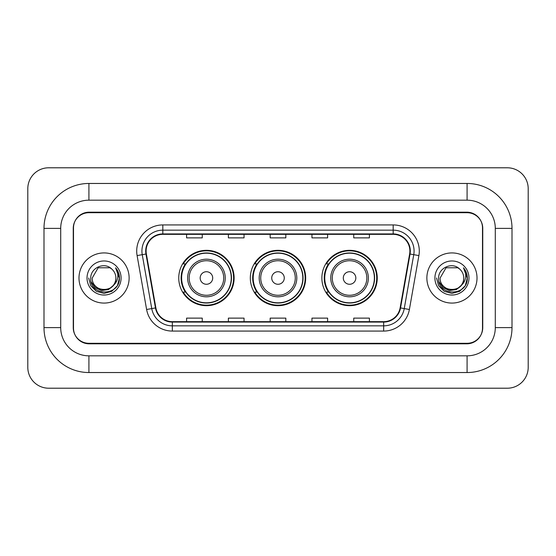 <?xml version="1.0" encoding="UTF-8"?>
<svg xmlns="http://www.w3.org/2000/svg" width="556" height="556" viewBox="0 0 556 556"><rect width="100%" height="100%" fill="white"/><g stroke="black" fill="none" stroke-linecap="round" stroke-linejoin="round"><path stroke-width="0.83" d="M321.875 278A27.682 27.682 0 0 0 349.557 305.682A27.682 27.682 0 0 0 377.246 278A27.682 27.682 0 0 0 349.557 250.318A27.682 27.682 0 0 0 321.875 278M250.318 278A27.682 27.682 0 0 0 278 305.682A27.682 27.682 0 0 0 305.682 278A27.682 27.682 0 0 0 278 250.318A27.682 27.682 0 0 0 250.318 278M178.754 278A27.682 27.682 0 0 0 206.443 305.682A27.682 27.682 0 0 0 234.125 278A27.682 27.682 0 0 0 206.443 250.318A27.682 27.682 0 0 0 178.754 278M185.398 292.102A25.333 25.333 0 0 1 185.398 263.898M256.955 292.102A25.333 25.333 0 0 1 256.955 263.898M328.513 292.102A25.333 25.333 0 0 1 328.513 263.898M467.089 183.459A44.918 44.918 0 0 1 512.006 228.377A44.918 44.918 0 0 0 467.089 183.459L88.911 183.459A44.918 44.918 0 0 0 43.993 228.377A44.918 44.918 0 0 1 88.911 183.459L88.911 200.174L467.089 200.174L88.911 200.174A28.203 28.203 0 0 0 60.708 228.377L60.708 327.623A28.203 28.203 0 0 0 88.911 355.826L467.089 355.826L88.911 355.826L88.911 372.541L467.089 372.541A44.918 44.918 0 0 0 512.006 327.623L512.006 228.377L495.292 228.377A28.203 28.203 0 0 0 467.089 200.174L467.089 183.459M467.089 212.705L88.911 212.705A15.672 15.672 0 0 0 73.246 228.377L73.246 327.623A15.672 15.672 0 0 0 88.911 343.295L467.089 343.295A15.672 15.672 0 0 0 482.754 327.623L482.754 228.377A15.672 15.672 0 0 0 467.089 212.705M512.006 327.623L495.292 327.623L495.292 228.377L495.292 327.623A28.203 28.203 0 0 1 467.089 355.826L467.089 372.541M528.2 188.679A20.892 20.892 0 0 0 507.308 167.787L48.692 167.787A20.892 20.892 0 0 0 27.8 188.679L27.8 367.321A20.892 20.892 0 0 0 48.692 388.213L507.308 388.213A20.892 20.892 0 0 0 528.2 367.321L528.2 188.679M43.993 327.623L60.708 327.623L60.708 228.377L43.993 228.377L43.993 327.623A44.918 44.918 0 0 0 88.911 372.541M73.503 227.856L73.503 328.144A15.672 15.672 0 0 0 89.175 343.816L466.825 343.816A15.672 15.672 0 0 0 482.497 328.144L482.497 227.856A15.672 15.672 0 0 0 466.825 212.183L89.175 212.183A15.672 15.672 0 0 0 73.503 227.856L73.503 328.144M78.987 278A25.076 25.076 0 0 0 104.062 303.076A25.076 25.076 0 0 0 129.131 278A25.076 25.076 0 0 0 104.062 252.924A25.076 25.076 0 0 0 78.987 278A25.076 25.076 0 0 0 104.062 303.076A25.076 25.076 0 0 0 129.131 278A25.076 25.076 0 0 0 104.062 252.924A25.076 25.076 0 0 0 78.987 278M426.869 278A25.076 25.076 0 0 0 451.938 303.076A25.076 25.076 0 0 0 477.013 278A25.076 25.076 0 0 0 451.938 252.924A25.076 25.076 0 0 0 426.869 278A25.076 25.076 0 0 0 451.938 303.076A25.076 25.076 0 0 0 477.013 278A25.076 25.076 0 0 0 451.938 252.924A25.076 25.076 0 0 0 426.869 278M146.11 251.048A16.715 16.715 0 0 1 162.825 234.333L393.175 234.333A16.715 16.715 0 0 1 409.633 253.953L400.132 307.857A16.715 16.715 0 0 1 383.668 321.667L172.332 321.667A16.715 16.715 0 0 1 155.868 307.857L146.367 253.953A16.715 16.715 0 0 1 146.11 251.048M145.693 251.048A17.132 17.132 0 0 0 145.95 254.022L155.458 307.927A17.132 17.132 0 0 0 172.332 322.084L383.668 322.084A17.132 17.132 0 0 0 400.542 307.927L410.05 254.022A17.132 17.132 0 0 0 393.175 233.916L162.825 233.916A17.132 17.132 0 0 0 145.693 251.048M137.103 255.579A26.118 26.118 0 0 1 162.825 224.93L393.175 224.93A26.118 26.118 0 0 1 418.897 255.579L409.39 309.49A26.118 26.118 0 0 1 383.668 331.07L172.332 331.07A26.118 26.118 0 0 1 146.61 309.49L137.103 255.579L142.246 254.676A20.892 20.892 0 0 1 162.825 230.156L393.175 230.156A20.892 20.892 0 0 1 413.754 254.676L404.247 308.58A20.892 20.892 0 0 1 383.668 325.844L172.332 325.844A20.892 20.892 0 0 1 151.753 308.58L142.246 254.676A20.892 20.892 0 0 1 141.933 251.048M482.497 328.144L482.497 227.856M270.167 234.333L270.167 237.871L285.833 237.871L285.833 234.333M228.377 234.333L228.377 237.871L244.049 237.871L244.049 234.333M186.594 234.333L186.594 237.871L202.259 237.871L202.259 234.333M311.951 234.333L311.951 237.871L327.623 237.871L327.623 234.333M353.741 234.333L353.741 237.871L369.406 237.871L369.406 234.333M285.833 321.667L285.833 318.129L270.167 318.129L270.167 321.667M244.049 321.667L244.049 318.129L228.377 318.129L228.377 321.667M202.259 321.667L202.259 318.129L186.594 318.129L186.594 321.667M327.623 321.667L327.623 318.129L311.951 318.129L311.951 321.667M369.406 321.667L369.406 318.129L353.741 318.129L353.741 321.667M113.111 285.589C106.842 294.061 91.636 288.64 92.254 278C91.531 293.234 116.593 293.234 115.87 278C116.593 293.234 91.531 293.234 92.254 278L98.155 267.777L109.963 267.777L111.798 269.076C104.549 261.487 90.6 267.742 90.732 278C89.405 296.23 118.956 296.702 119.436 278.883L119.457 278C119.415 274.129 118.129 270.723 115.592 267.797C117.518 270.96 118.199 274.358 117.629 278C117.08 281.1 115.572 283.63 113.111 285.589A11.808 11.808 0 0 0 115.87 278C116.593 293.234 91.531 293.234 92.254 278L98.155 267.777M115.87 278A11.808 11.808 0 0 0 111.798 269.076M113.862 284.957L108.531 289.565L101.546 290.538L95.118 287.633L91.101 281.829M87.028 278A17.034 17.034 0 0 0 104.062 295.034A17.034 17.034 0 0 0 121.09 278A17.034 17.034 0 0 0 104.062 260.966A17.034 17.034 0 0 0 87.028 278M115.592 267.797L119.457 278.445L118.734 273.337L119.457 278.445L118.734 273.337L119.457 278.445L115.711 267.929L119.457 278.445L115.711 267.929L119.457 278L117.399 285.701L111.763 291.337L104.062 293.401L96.362 291.337L90.725 285.701L88.661 278M115.711 267.929L119.457 278.459M212.705 278A6.269 6.269 0 0 0 206.443 271.731A6.269 6.269 0 0 0 200.174 278A6.269 6.269 0 0 0 206.443 284.269A6.269 6.269 0 0 0 212.705 278M225.243 278A18.807 18.807 0 0 0 206.443 259.193A18.807 18.807 0 0 0 187.636 278A18.807 18.807 0 0 0 206.443 296.807A18.807 18.807 0 0 0 225.243 278A18.807 18.807 0 0 1 206.443 296.807A18.807 18.807 0 0 1 187.636 278M231.247 278A24.811 24.811 0 0 0 206.443 253.188A24.811 24.811 0 0 0 181.631 278A24.811 24.811 0 0 0 206.443 302.811A24.811 24.811 0 0 0 231.247 278M233.603 278A27.161 27.161 0 0 1 183.23 292.102L185.746 292.102A25.048 25.048 0 0 0 231.484 278.063A25.048 25.048 0 0 0 185.746 263.898L183.23 263.898A27.161 27.161 0 0 1 233.603 278M284.269 278A6.269 6.269 0 0 0 278 271.731A6.269 6.269 0 0 0 271.731 278A6.269 6.269 0 0 0 278 284.269A6.269 6.269 0 0 0 284.269 278M296.807 278A18.807 18.807 0 0 0 278 259.193A18.807 18.807 0 0 0 259.193 278A18.807 18.807 0 0 0 278 296.807A18.807 18.807 0 0 0 296.807 278A18.807 18.807 0 0 1 278 296.807A18.807 18.807 0 0 1 259.193 278M302.811 278A24.811 24.811 0 0 0 278 253.188A24.811 24.811 0 0 0 253.188 278A24.811 24.811 0 0 0 278 302.811A24.811 24.811 0 0 0 302.811 278M305.161 278A27.161 27.161 0 0 1 254.787 292.102L257.303 292.102A25.048 25.048 0 0 0 303.048 278.063A25.048 25.048 0 0 0 257.303 263.898L254.787 263.898A27.161 27.161 0 0 1 305.161 278M355.826 278A6.269 6.269 0 0 0 349.557 271.731A6.269 6.269 0 0 0 343.295 278A6.269 6.269 0 0 0 349.557 284.269A6.269 6.269 0 0 0 355.826 278M368.364 278A18.807 18.807 0 0 0 349.557 259.193A18.807 18.807 0 0 0 330.757 278A18.807 18.807 0 0 0 349.557 296.807A18.807 18.807 0 0 0 368.364 278A18.807 18.807 0 0 1 349.557 296.807A18.807 18.807 0 0 1 330.757 278M374.369 278A24.811 24.811 0 0 0 349.557 253.188A24.811 24.811 0 0 0 324.753 278A24.811 24.811 0 0 0 349.557 302.811A24.811 24.811 0 0 0 374.369 278M376.725 278A27.161 27.161 0 0 1 326.344 292.102L328.867 292.102A25.048 25.048 0 0 0 374.605 278.063A25.048 25.048 0 0 0 328.867 263.898L326.344 263.898A27.161 27.161 0 0 1 376.725 278M463.746 278C464.468 293.234 439.407 293.234 440.13 278L446.037 267.777L457.845 267.777L459.673 269.076C452.424 261.487 438.475 267.742 438.608 278C437.28 296.23 466.832 296.702 467.311 278.883L467.339 278C467.29 274.129 466.004 270.723 463.475 267.797C465.4 270.96 466.074 274.358 465.511 278C464.955 281.1 463.447 283.63 460.987 285.589A11.808 11.808 0 0 0 463.746 278C464.468 293.234 439.407 293.234 440.13 278L446.037 267.777L457.845 267.777L459.673 269.076A11.808 11.808 0 0 1 463.746 278C464.468 293.234 439.407 293.234 440.13 278C439.518 288.64 454.718 294.061 460.987 285.589M461.737 284.957L456.406 289.565L449.422 290.538L442.993 287.633L438.976 281.829M434.91 278A17.034 17.034 0 0 0 451.938 295.034A17.034 17.034 0 0 0 468.972 278A17.034 17.034 0 0 0 451.938 260.966A17.034 17.034 0 0 0 434.91 278M463.475 267.797L467.332 278.445L466.616 273.337L467.339 278M436.543 278L438.601 285.701L444.237 291.337L451.938 293.401L459.638 291.337L465.275 285.701L467.339 278L463.586 267.929L467.332 278.445L463.697 268.061M463.586 267.929L467.332 278.459M393.175 224.93L393.175 233.916M142.246 254.676L145.95 254.022M172.332 331.07L172.332 322.084M383.668 322.084L383.668 331.07M400.542 307.927L409.39 309.49M146.61 309.49L155.458 307.927M410.05 254.022L418.897 255.579M162.825 224.93L162.825 233.916M223.714 278A17.278 17.278 0 0 0 206.443 260.722A17.278 17.278 0 0 0 189.165 278A17.278 17.278 0 0 0 206.443 295.278A17.278 17.278 0 0 0 223.714 278M295.278 278A17.278 17.278 0 0 0 278 260.722A17.278 17.278 0 0 0 260.722 278A17.278 17.278 0 0 0 278 295.278A17.278 17.278 0 0 0 295.278 278M366.835 278A17.278 17.278 0 0 0 349.557 260.722A17.278 17.278 0 0 0 332.286 278A17.278 17.278 0 0 0 349.557 295.278A17.278 17.278 0 0 0 366.835 278"/></g></svg>
